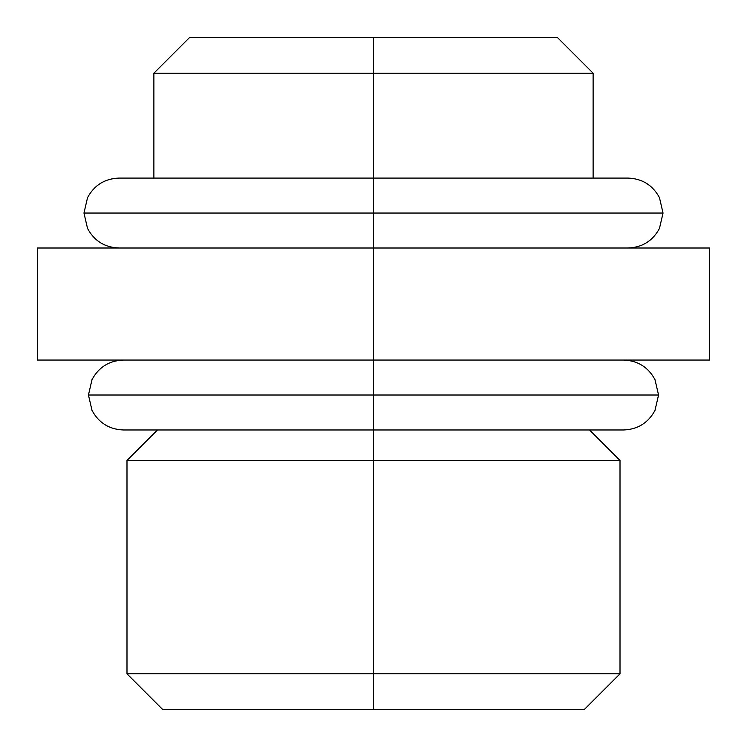 <?xml version="1.0" encoding="UTF-8"?>
<svg xmlns="http://www.w3.org/2000/svg" width="747" height="747" viewBox="0 0 747 747"><rect width="100%" height="100%" fill="white"/><g stroke="black" fill="none" stroke-linecap="round" stroke-linejoin="round"><path stroke-width="1.12" d="M261.45 248.004L709.65 248.004L709.65 360.054L373.5 360.054L373.5 248.004L373.5 360.054L37.35 360.054L37.35 248.004L373.5 248.004L373.5 213.044L83.963 213.044L373.5 213.044L373.5 73.206L153.882 73.206L373.5 73.206L373.5 37.35L373.5 73.206L593.118 73.206L373.5 73.206L373.5 213.044L663.037 213.044L373.5 213.044L663.037 213.044L373.5 213.044L373.5 248.004M261.45 360.054L37.499 360.054L373.5 360.054L373.5 395.014L89.238 395.014L373.5 395.014L373.5 360.054M373.5 460.451L373.5 429.973L373.5 460.451L126.99 460.451L373.5 460.451L373.5 673.794L126.99 673.794L373.5 673.794L373.5 460.451L620.01 460.451L373.5 460.451M589.532 429.973L620.01 460.451L620.01 673.794L373.5 673.794L620.01 673.794L584.154 709.65L373.5 709.65L373.5 673.794L373.5 709.65L162.846 709.65L126.99 673.794L126.99 460.451L157.468 429.973M234.558 709.65L373.5 709.65M261.45 37.35L557.262 37.35L593.118 73.206L593.118 178.085M153.882 178.085L153.882 73.206L189.738 37.35L373.5 37.35M373.5 213.044L83.963 213.044L373.5 213.044M373.5 395.014L657.762 395.014L373.5 395.014L657.762 395.014L373.5 395.014L373.5 429.973L373.5 395.014L89.238 395.014L373.5 395.014M628.078 248.004C642.261 247.444 652.729 240.917 659.47 228.423L663.037 213.044L659.47 197.666C652.729 185.172 642.261 178.645 628.078 178.085L118.922 178.085C104.739 178.645 94.271 185.172 87.53 197.666L83.963 213.044L87.53 228.423C94.271 240.917 104.739 247.444 118.922 248.004M623.596 360.054C637.779 360.614 648.247 367.141 654.988 379.635L658.555 395.014L654.988 410.392C648.247 422.886 637.779 429.413 623.596 429.973L123.404 429.973C109.221 429.413 98.753 422.886 92.012 410.392L88.445 395.014L92.012 379.635C98.753 367.141 109.221 360.614 123.404 360.054"/></g></svg>
